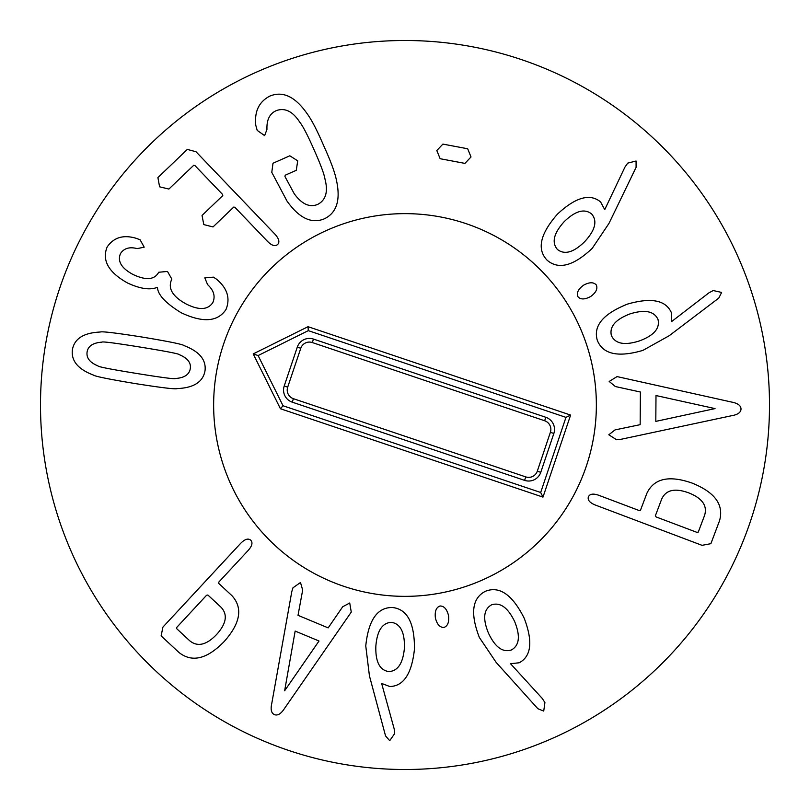 <?xml version="1.0" encoding="UTF-8"?>
<svg xmlns="http://www.w3.org/2000/svg" width="810" height="810" viewBox="0 0 810 810"><rect width="100%" height="100%" fill="white"/><g stroke="black" fill="none" stroke-linecap="round" stroke-linejoin="round"><path stroke-width="1.21" d="M584.79 241.542C573.723 252.467 564.58 255.089 557.381 249.419C551.488 242.453 553.767 233.199 564.206 221.656C575.333 210.853 584.476 208.281 591.624 213.951C597.567 220.927 595.289 230.121 584.79 241.542M547.044 260.132C536.686 249.196 540.169 233.857 557.472 214.113C575.606 197.205 589.974 193.155 600.595 201.943L604.736 209.628L624.945 167.093L627.73 163.124L636.073 161.008L636.093 167.346L608.999 223.368L592.221 248.366C573.429 266.085 558.363 270.003 547.044 260.132M577.925 296.713C576.305 293.007 578.198 289.17 583.585 285.181C589.356 282.052 593.598 281.981 596.312 284.988C597.891 288.725 596.049 292.542 590.763 296.45C584.881 299.659 580.598 299.74 577.925 296.713M655.806 421.382L655.999 395.543L715.038 408.594L655.806 421.382M608.806 434.778L615.023 429.908L640.153 424.673L640.396 392.02L615.347 386.532L609.201 381.449L617.058 376.589L731.481 402.033C737.768 403.218 740.947 405.547 741.008 409.04C740.897 412.482 737.687 414.73 731.369 415.773L620.5 439.405L616.582 439.749L608.806 434.778M488.501 633.197C482.568 618.82 483.58 609.363 491.548 604.837C500.226 602.012 507.941 607.611 514.684 621.635C520.486 636.022 519.413 645.448 511.464 649.924C502.767 652.809 495.112 647.231 488.501 633.197M485.534 591.229C499.567 585.762 512.467 594.763 524.212 618.243C533.021 641.419 531.36 656.262 519.21 662.772L510.533 663.714L542.285 698.473L544.917 702.553L543.723 711.079L537.85 708.71L496.196 662.458L479.378 637.5C470.063 613.403 472.119 597.982 485.534 591.229M440.002 606.001C444.042 605.91 446.887 609.11 448.548 615.6C449.267 622.131 447.727 626.079 443.921 627.466C439.87 627.517 437.025 624.358 435.395 617.99C434.656 611.337 436.185 607.338 440.002 606.001M295.154 631.071L319.018 641.004L284.644 690.748L295.154 631.071M300.5 582.491L302.667 590.085L298.019 615.327L328.171 627.882L342.701 606.751L349.728 602.994L351.267 612.097L284.512 708.446C281.04 713.833 277.678 715.888 274.428 714.622C271.279 713.225 270.408 709.398 271.826 703.161L291.802 591.573L292.957 587.817L300.5 582.491M220.887 607.085C227.914 614.405 226.496 623.528 216.645 634.453C206.489 645.094 197.488 647.18 189.672 640.72L176.641 628.631L176.853 627.284L206.53 595.309L207.856 594.996L220.887 607.085M250.685 540.138C252.973 542.548 252.153 545.97 248.214 550.395L218.882 582.005L218.67 583.352L231.883 595.613C243.071 607.834 240.519 623.123 224.218 641.49C207.127 659.107 192.071 662.793 179.05 652.536L161.119 635.901L162.931 627.092L240.641 543.368C244.822 539.166 248.174 538.083 250.685 540.138M375.85 646.238C377.085 630.737 382.279 622.769 391.443 622.343C400.454 623.771 404.777 632.256 404.433 647.818C403.076 663.269 397.832 671.186 388.719 671.571C379.667 670.184 375.374 661.74 375.85 646.238M392.253 607.49C407.238 608.988 414.639 622.87 414.457 649.124C411.794 673.768 403.572 686.232 389.792 686.526L381.632 683.427L394.156 728.818L394.642 733.647L389.711 740.694L385.55 735.915L369.421 675.813L365.766 645.934C368.408 620.237 377.237 607.419 392.253 607.49M661.628 499.213C665.759 489.949 674.74 487.812 688.581 492.814C702.26 498.201 707.596 505.744 704.568 515.423L698.281 532.059L696.954 532.362L656.14 516.952L655.351 515.838L661.628 499.213M588.384 496.894C589.751 493.857 593.234 493.33 598.823 495.305L639.161 510.543L640.487 510.229L646.856 493.361C653.953 478.386 669.07 474.984 692.226 483.135C714.997 492.318 724.089 504.873 719.513 520.8L710.876 543.682L702.037 545.332L595.168 504.974C589.7 502.686 587.442 499.993 588.384 496.894M639.394 340.929C624.571 345.647 615.236 343.835 611.388 335.522C609.302 326.632 615.529 319.423 630.069 313.875C644.892 309.298 654.197 311.161 657.993 319.454C660.13 328.364 653.933 335.522 639.394 340.929M597.324 340.362C593.052 325.924 603.116 313.834 627.497 304.094C651.321 297.26 665.972 300.166 671.439 312.812L671.652 321.54L708.952 292.815L713.235 290.537L721.629 292.44L718.784 298.1L669.202 335.725L642.917 350.386C618.131 357.645 602.934 354.304 597.324 340.362M440.144 158.719L436.813 150.528L442.898 144.099L467.684 148.767L471.015 156.968L464.93 163.387L440.144 158.719M324.253 218.862C311.536 224.086 299.113 218.143 286.983 201.042L271.785 172.338L273 163.245L289.828 155.793L297.726 160.846L296.268 170.313L285.201 175.213L284.968 176.56L294.212 193.701C301.867 204.231 309.744 207.785 317.824 204.343C325.883 200.029 328.273 191.616 324.982 179.101C324.182 174.079 320.558 164.339 314.098 149.87C307.719 135.361 302.94 126.127 299.751 122.158C292.714 111.355 284.897 107.507 276.301 110.626C269.69 113.552 266.581 119.799 266.956 129.377L264.637 135.645L257.205 130.39L255.798 125.358C254.32 111.446 259.008 101.685 269.862 96.096C282.72 90.771 295.063 96.522 306.879 113.349C311.485 119.526 317.075 130.288 323.666 145.628C330.612 160.846 334.844 172.257 336.352 179.86C340.838 199.847 336.808 212.848 324.253 218.862M277.648 244.478C275.157 246.675 271.796 245.653 267.543 241.4L234.93 207.34L233.786 207.046L213.02 226.932L203.796 224.593L202.034 215.46L222.79 195.575L222.466 194.319L194.997 165.635L193.762 165.25L168.895 189.054L159.58 186.806L157.91 177.582L187.323 149.415L196.01 151.743L275.015 234.252C279.015 238.737 279.895 242.149 277.648 244.478M226.01 309.46C217.849 321.884 202.905 322.988 181.167 312.751C165.777 303.284 157.889 294.891 157.494 287.57L157.16 287.388C149.961 290.264 140.1 288.805 127.575 283.014C108.56 272.403 101.746 260.405 107.143 246.999C113.744 237.37 123.464 234.485 136.282 238.343L140.1 239.77L144.19 247.171L137.173 248.619C129.539 246.625 123.981 248.265 120.498 253.56C117.258 261.215 121.399 268.171 132.921 274.428C145.648 280.473 154.133 279.926 158.385 272.808L158.679 272.251L167.488 271.451L171.862 279.146L171.507 279.815C167.812 288.512 172.631 296.531 185.956 303.882C198.916 310.463 207.876 310.027 212.827 302.565C215.551 296.349 213.799 290.365 207.573 284.593L204.819 277.881L213.455 277.142L216.412 279.116C227.296 288.127 230.496 298.242 226.01 309.46M179.385 354.709C187.566 358.121 191.201 362.758 190.289 368.611C189.277 374.584 184.366 377.875 175.537 378.483C175.203 379.283 162.192 377.602 136.505 373.44C110.95 369.299 98.121 366.798 98 365.917C89.819 362.556 86.194 357.878 87.115 351.894C88.108 346.052 93.018 342.802 101.847 342.154C102.242 341.354 115.212 343.035 140.758 347.176C166.445 351.337 179.324 353.849 179.385 354.709M204.981 370.99C202.895 382.026 193.641 387.889 177.218 388.587C175.669 389.418 161.554 387.727 134.865 383.515C108.358 379.1 94.466 376.255 93.211 374.979C77.851 369.127 70.926 360.642 72.434 349.515C74.5 338.61 83.744 332.788 100.167 332.039C101.766 331.229 115.84 332.91 142.388 337.092C169.047 341.526 182.969 344.382 184.174 345.657C199.523 351.55 206.459 359.994 204.981 370.99M769.5 405A364.5 364.5 0 0 1 222.75 720.667A364.5 364.5 0 0 1 222.75 89.333A364.5 364.5 0 0 1 769.5 405M213.637 405A191.362 191.362 0 0 1 500.681 239.274A191.362 191.362 0 0 1 500.681 570.726A191.362 191.362 0 0 1 213.637 405M284.219 385.975L297.3 347.115A12.778 12.778 0 0 1 313.48 339.086L545.818 417.292A12.778 12.778 0 0 1 553.848 433.471L540.766 472.331A12.778 12.778 0 0 1 524.586 480.37L292.248 402.165A12.778 12.778 0 0 1 284.219 385.975L287.692 387.15A9.112 9.112 0 0 0 293.412 398.692L525.751 476.898A9.112 9.112 0 0 0 537.303 471.167L550.385 432.307A9.112 9.112 0 0 0 544.654 420.755L312.316 342.549A9.112 9.112 0 0 0 300.773 348.28L287.692 387.15M283.024 405.749L258.117 355.56L308.306 330.642L565.967 417.373L540.685 492.48L283.024 405.749L280.422 408.736L253.206 353.909L258.117 355.56M253.206 353.909L308.033 326.693L308.306 330.642M308.033 326.693L570.604 415.074L565.967 417.373M570.604 415.074L542.983 497.117L540.685 492.48M542.983 497.117L280.422 408.736M343.956 586.359A191.362 191.362 0 0 1 278.458 261.448A191.362 191.362 0 0 1 592.586 367.183A191.362 191.362 0 0 1 343.956 586.359M300.773 348.28L297.3 347.115M312.316 342.549L313.48 339.086M544.654 420.755L545.818 417.292M550.385 432.307L553.848 433.471M537.303 471.167L540.766 472.331M525.751 476.898L524.586 480.37M293.412 398.692L292.248 402.165"/></g></svg>
